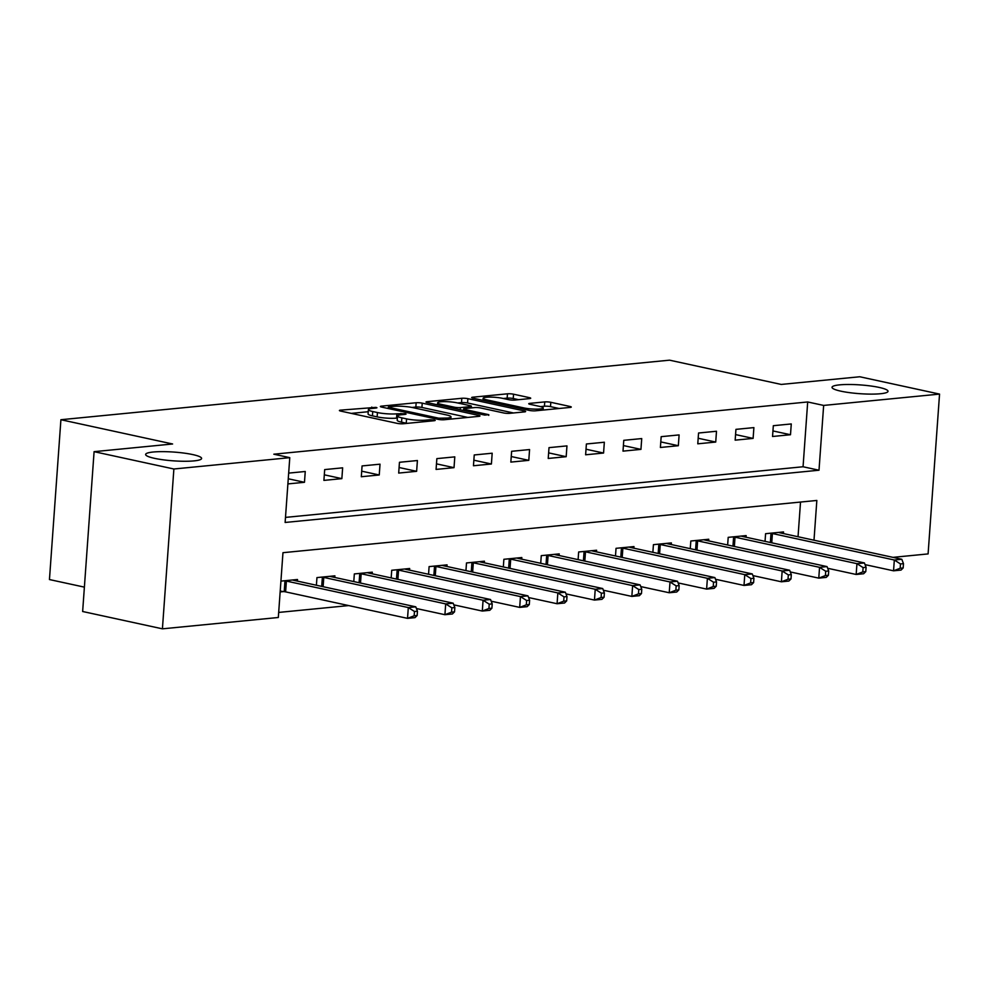 <?xml version="1.0" encoding="UTF-8"?>
<svg xmlns="http://www.w3.org/2000/svg" width="989" height="989" viewBox="0 0 989 989"><rect width="100%" height="100%" fill="white"/><g stroke="black" fill="none" stroke-linecap="round" stroke-linejoin="round"><path stroke-width="1.48" d="M376.005 407.369L340.562 410.138A4.302 0.668 4.1 0 0 339.412 410.509A4.302 0.668 4.1 0 0 340.76 411.103L397.145 423.354A4.302 0.668 4.1 0 0 403.215 423.749L434.406 420.696L435.222 420.436L434.27 420.028L430.03 419.744L425.987 420.14A13.772 2.151 4.1 0 1 406.566 418.879L401.868 417.865A13.772 2.151 4.1 0 1 397.529 415.961A13.772 2.151 4.1 0 1 401.237 414.762L405.28 414.366L406.096 414.107L405.144 413.699L396.861 413.81A13.772 2.151 4.1 0 1 377.439 412.549L372.742 411.535A13.772 2.151 4.1 0 1 368.39 409.631A13.772 2.151 4.1 0 1 372.111 408.432L376.141 408.037L376.957 407.777L376.005 407.369M840.885 391.174A28.063 4.389 4.1 0 0 871.012 394.117A28.063 4.389 4.1 0 0 888.023 391.31A28.063 4.389 4.1 0 0 879.172 387.428A28.063 4.389 4.1 0 0 849.044 384.486A28.063 4.389 4.1 0 0 832.033 387.292A28.063 4.389 4.1 0 0 840.885 391.174M154.469 458.327A28.063 4.389 4.1 0 0 184.597 461.27A28.063 4.389 4.1 0 0 201.608 458.463A28.063 4.389 4.1 0 0 192.756 454.581A28.063 4.389 4.1 0 0 162.629 451.639A28.063 4.389 4.1 0 0 145.63 454.446A28.063 4.389 4.1 0 0 154.469 458.327M529.548 398.604A4.302 0.668 4.1 0 0 530.71 398.233A4.302 0.668 4.1 0 0 529.35 397.64L513.538 394.203A4.302 0.668 4.1 0 0 507.468 393.807L472.829 397.195A4.302 0.668 4.1 0 0 471.666 397.578A4.302 0.668 4.1 0 0 473.026 398.171L529.412 410.423A4.302 0.668 4.1 0 0 535.482 410.806L570.121 407.419A4.302 0.668 4.1 0 0 571.283 407.048A4.302 0.668 4.1 0 0 569.924 406.454L550.811 402.3A4.302 0.668 4.1 0 0 544.741 401.905L529.919 403.364A4.302 0.668 4.1 0 0 528.756 403.735A4.302 0.668 4.1 0 0 530.116 404.328L539.586 406.392A11.509 1.805 4.1 0 1 543.221 407.975A11.509 1.805 4.1 0 1 536.248 409.137A11.509 1.805 4.1 0 1 523.886 407.925L486.761 399.853A11.509 1.805 4.1 0 1 483.139 398.27A11.509 1.805 4.1 0 1 490.111 397.108A11.509 1.805 4.1 0 1 502.474 398.32L508.655 399.667A4.302 0.668 4.1 0 0 514.725 400.063L529.548 398.604M813.996 540.204L816.84 500.459L282.965 552.69L278.317 617.495L162.419 628.831L82.643 611.499L94.091 451.664L172.605 443.987L60.91 419.719L669.553 360.169L781.248 384.437L859.762 376.76L939.55 394.092L928.09 553.914L892.943 557.363M94.091 451.664L173.879 468.996L289.777 457.66L285.129 522.464L819.003 470.22L823.652 405.428L939.55 394.092M285.5 517.395L803.056 466.759L807.692 401.967L273.817 454.198L289.777 457.66M807.692 401.967L823.652 405.428M422.229 403.141A4.302 0.668 4.1 0 0 416.159 402.746L381.519 406.133A4.302 0.668 4.1 0 0 380.357 406.504A4.302 0.668 4.1 0 0 381.717 407.097L438.102 419.348A4.302 0.668 4.1 0 0 444.172 419.744L478.812 416.357A4.302 0.668 4.1 0 0 479.974 415.986A4.302 0.668 4.1 0 0 478.614 415.392L422.229 403.141L421.92 407.456A4.302 0.668 4.1 0 0 415.85 407.06L411.98 407.443M427.174 401.67L461.814 398.283A4.302 0.668 4.1 0 1 467.884 398.666L524.269 410.917A4.302 0.668 4.1 0 1 525.629 411.511A4.302 0.668 4.1 0 1 524.467 411.894L509.644 413.34A4.302 0.668 4.1 0 1 503.574 412.945L480.703 407.975A4.302 0.668 4.1 0 0 474.633 407.579L464.805 408.544A4.302 0.668 4.1 0 0 463.643 408.914A4.302 0.668 4.1 0 0 465.003 409.52L488.801 414.688L484.697 415.083L427.372 402.634A4.302 0.668 4.1 0 1 426.012 402.041A4.302 0.668 4.1 0 1 427.174 401.67L427.112 402.572M287.898 483.918L304.476 482.298L305.255 471.493L288.664 473.113M323.91 480.394L341.86 478.639L342.639 467.834L324.689 469.59L323.91 480.394M361.306 476.735L379.244 474.98L380.023 464.175L362.073 465.93L361.306 476.735M398.691 473.076L416.629 471.32L417.407 460.528L399.457 462.283L398.691 473.076M436.075 469.416L454.025 467.661L454.792 456.869L436.854 458.624L436.075 469.416M473.459 465.757L491.409 464.002L492.176 453.209L474.238 454.965L473.459 465.757M510.843 462.098L528.794 460.342L529.572 449.55L511.622 451.305L510.843 462.098M548.227 458.451L566.178 456.695L566.957 445.891L549.006 447.646L548.227 458.451M585.624 454.792L603.562 453.036L604.341 442.231L586.39 443.987L585.624 454.792M623.008 451.132L640.946 449.377L641.725 438.572L623.775 440.328L623.008 451.132M660.392 447.473L678.343 445.718L679.109 434.913L661.171 436.668L660.392 447.473M697.777 443.814L715.727 442.058L716.493 431.253L698.555 433.009L697.777 443.814M735.161 440.154L753.111 438.399L753.89 427.607L735.94 429.362L735.161 440.154M772.545 436.495L790.495 434.74L791.274 423.947L773.324 425.703L772.545 436.495M278.688 612.426L348.684 605.577M798.036 536.743L800.521 502.053M280.159 591.904L283.658 591.57M297.392 581.112L297.504 579.492L280.925 581.112M316.406 585.241L316.95 577.588L334.9 575.833L334.777 577.452M353.79 581.581L354.334 573.929L372.284 572.174L372.161 573.793M391.174 577.922L391.718 570.27L409.669 568.514L409.545 570.134M428.558 574.263L429.102 566.61L447.053 564.855L446.941 566.487M465.943 570.616L466.499 562.951L484.437 561.196L484.326 562.828M503.327 566.957L503.883 559.292L521.821 557.536L521.71 559.168M540.723 563.297L541.267 555.645L559.218 553.889L559.094 555.509M578.108 559.638L578.652 551.986L596.602 550.23L596.478 551.85M615.492 555.979L616.036 548.326L633.986 546.571L633.862 548.19M652.876 552.319L653.42 544.667L671.37 542.912L671.259 544.531M690.26 548.66L690.817 541.008L708.754 539.252L708.643 540.872M727.644 545.001L728.201 537.348L746.139 535.593L746.027 537.212M765.041 541.354L765.585 533.689L783.535 531.934L783.412 533.566M60.91 419.719L49.45 579.554L84.386 587.132M162.419 628.831L173.879 468.996M803.056 466.759L819.003 470.22M304.476 482.298L288.269 478.775M341.86 478.639L324.318 474.819M379.244 474.98L361.702 471.172M416.629 471.32L399.086 467.513M454.025 467.661L436.47 463.853M491.409 464.002L473.855 460.194M528.794 460.342L511.251 456.535M566.178 456.695L548.635 452.875M603.562 453.036L586.02 449.216M640.946 449.377L623.404 445.557M678.343 445.718L660.788 441.91M715.727 442.058L698.172 438.251M753.111 438.399L735.569 434.591M790.495 434.74L772.953 430.932M368.39 409.631L368.081 413.946A13.772 2.151 4.1 0 0 372.433 415.85L372.742 411.535M397.38 418.05L396.552 418.137A13.772 2.151 4.1 0 1 377.13 416.876L372.433 415.85M397.529 415.961L397.219 420.276A13.772 2.151 4.1 0 0 401.559 422.179L401.868 417.865M407.085 423.379A13.772 2.151 4.1 0 1 406.256 423.205L401.559 422.179M368.242 411.721L351.243 413.39M467.834 417.432L421.92 407.456M389.134 406.776L388.318 407.035L389.27 407.443L438.77 418.199L447.275 418.063A13.772 2.151 4.1 0 0 450.984 416.863A13.772 2.151 4.1 0 0 446.645 414.96L412.809 407.616A13.772 2.151 4.1 0 0 393.399 406.355L389.134 406.776M457.672 402.968L461.504 402.597L461.814 398.283M513.476 412.969L467.574 402.993A4.302 0.668 4.1 0 0 461.504 402.597M456.98 402.82A11.509 1.805 4.1 0 0 444.617 401.621A11.509 1.805 4.1 0 0 437.645 402.77A11.509 1.805 4.1 0 0 441.267 404.365L454.347 407.196A4.302 0.668 4.1 0 0 460.417 407.592L470.257 406.627A4.302 0.668 4.1 0 0 471.407 406.256A4.302 0.668 4.1 0 0 470.059 405.663L456.98 402.82M559.131 408.494L550.502 406.627A4.302 0.668 4.1 0 0 544.432 406.232L540.538 406.615M518.57 399.68L513.229 398.518A4.302 0.668 4.1 0 0 507.159 398.134L503.314 398.505M417.148 615.517L417.457 611.19L414.465 611.486L414.156 615.801L417.148 615.517L415.009 617.631L407.53 618.36L408.309 607.567L415.776 606.838L293.869 580.345A4.389 0.68 -175.9 0 1 292.892 580.073L292.645 579.962M280.208 591.113L284.214 591.645A4.389 0.68 -175.9 0 1 285.623 591.879L407.53 618.36L414.156 615.801M284.424 580.766L284.98 580.84A4.389 0.68 -175.9 0 1 286.39 581.075L408.309 607.567L414.465 611.486M415.776 606.838L417.457 611.19M454.532 611.857L454.841 607.53L451.849 607.827L451.54 612.154L454.532 611.857L452.393 613.971L444.914 614.701L445.693 603.908L453.172 603.179L331.253 576.686A4.389 0.68 -175.9 0 1 330.277 576.414L330.029 576.303M416.431 608.519L444.914 614.701L451.54 612.154M321.808 577.106L322.377 577.18A4.389 0.68 -175.9 0 1 323.774 577.415L445.693 603.908L451.849 607.827M453.172 603.179L454.841 607.53M491.916 608.198L492.225 603.883L489.234 604.168L488.925 608.495L491.916 608.198L489.778 610.312L482.298 611.054L483.077 600.249L490.556 599.519L368.637 573.027A4.389 0.68 -175.9 0 1 367.673 572.755L367.413 572.643M453.815 604.86L482.298 611.054L488.925 608.495M359.205 573.447L359.761 573.521A4.389 0.68 -175.9 0 1 361.17 573.768L483.077 600.249L489.234 604.168M490.556 599.519L492.225 603.883M529.3 604.539L529.61 600.224L526.618 600.508L526.309 604.835L529.3 604.539L527.162 606.665L519.695 607.394L520.461 596.59L527.941 595.86L406.034 569.38A4.389 0.68 -175.9 0 1 405.057 569.095L404.798 568.996M491.199 601.201L519.695 607.394L526.309 604.835M396.589 569.8L397.145 569.862A4.389 0.68 -175.9 0 1 398.555 570.109L520.461 596.59L526.618 600.508M527.941 595.86L529.61 600.224M566.685 600.879L566.994 596.565L564.014 596.862L563.705 601.176L566.685 600.879L564.558 603.006L557.079 603.735L557.845 592.93L565.325 592.201L443.418 565.72A4.389 0.68 -175.9 0 1 442.442 565.436L442.182 565.337M528.583 597.541L557.079 603.735L563.705 601.176M433.973 566.141L434.53 566.215A4.389 0.68 -175.9 0 1 435.939 566.45L557.845 592.93L564.014 596.862M565.325 592.201L566.994 596.565M604.081 597.22L604.39 592.906L601.399 593.202L601.089 597.517L604.081 597.22L601.942 599.346L594.463 600.076L595.23 589.271L602.709 588.542L480.802 562.061A4.389 0.68 -175.9 0 1 479.826 561.777L479.578 561.678M565.968 593.882L594.463 600.076L601.089 597.517M471.357 562.481L471.914 562.556A4.389 0.68 -175.9 0 1 473.323 562.79L595.23 589.271L601.399 593.202M602.709 588.542L604.39 592.906M641.465 593.561L641.774 589.246L638.783 589.543L638.474 593.857L641.465 593.561L639.327 595.687L631.847 596.416L632.626 585.624L640.093 584.882L518.187 558.402A4.389 0.68 -175.9 0 1 517.21 558.117L516.963 558.019M603.364 590.223L631.847 596.416L638.474 593.857M508.742 558.822L509.298 558.896A4.389 0.68 -175.9 0 1 510.707 559.131L632.626 585.624L638.783 589.543M640.093 584.882L641.774 589.246M678.85 589.914L679.159 585.587L676.167 585.884L675.858 590.198L678.85 589.914L676.711 592.028L669.232 592.757L670.01 581.965L677.49 581.223L555.571 554.742A4.389 0.68 -175.9 0 1 554.594 554.458L554.347 554.359M640.748 586.576L669.232 592.757L675.858 590.198M546.126 555.163L546.694 555.237A4.389 0.68 -175.9 0 1 548.091 555.472L670.01 581.965L676.167 585.884M677.49 581.223L679.159 585.587M716.234 586.254L716.543 581.928L713.551 582.224L713.242 586.539L716.234 586.254L714.095 588.368L706.616 589.098L707.395 578.305L714.874 577.576L592.955 551.083A4.389 0.68 -175.9 0 1 591.991 550.799L591.731 550.7M678.133 582.917L706.616 589.098L713.242 586.539M583.522 551.503L584.079 551.578A4.389 0.68 -175.9 0 1 585.488 551.813L707.395 578.305L713.551 582.224M714.874 577.576L716.543 581.928M753.618 582.595L753.927 578.268L750.935 578.565L750.626 582.892L753.618 582.595L751.479 584.709L744.012 585.439L744.779 574.646L752.258 573.917L630.352 547.424A4.389 0.68 -175.9 0 1 629.375 547.152L629.115 547.041M715.517 579.257L744.012 585.439L750.626 582.892M620.907 547.844L621.463 547.918A4.389 0.68 -175.9 0 1 622.872 548.153L744.779 574.646L750.935 578.565M752.258 573.917L753.927 578.268M791.002 578.936L791.311 574.621L788.332 574.906L788.01 579.233L791.002 578.936L788.863 581.05L781.397 581.792L782.163 570.987L789.642 570.257L667.736 543.765A4.389 0.68 -175.9 0 1 666.759 543.493L666.499 543.381M752.901 575.598L781.397 581.792L788.01 579.233M658.291 544.185L658.847 544.259A4.389 0.68 -175.9 0 1 660.256 544.494L782.163 570.987L788.332 574.906M789.642 570.257L791.311 574.621M828.399 575.277L828.708 570.962L825.716 571.246L825.407 575.573L828.399 575.277L826.26 577.391L818.781 578.132L819.547 567.327L827.027 566.598L705.12 540.105A4.389 0.68 -175.9 0 1 704.143 539.833L703.896 539.722M790.285 571.939L818.781 578.132L825.407 575.573M695.675 540.526L696.231 540.6A4.389 0.68 -175.9 0 1 697.641 540.847L819.547 567.327L825.716 571.246M827.027 566.598L828.708 570.962M865.783 571.617L866.092 567.303L863.1 567.587L862.791 571.914L865.783 571.617L863.644 573.744L856.165 574.473L856.944 563.668L864.411 562.939L742.504 536.458A4.389 0.68 -175.9 0 1 741.527 536.174L741.28 536.075M827.682 568.279L856.165 574.473L862.791 571.914M733.059 536.879L733.615 536.94A4.389 0.68 -175.9 0 1 735.025 537.188L856.944 563.668L863.1 567.587M864.411 562.939L866.092 567.303M903.167 567.958L903.476 563.643L900.485 563.94L900.175 568.255L903.167 567.958L901.028 570.084L893.549 570.814L894.328 560.009L901.807 559.279L779.888 532.799A4.389 0.68 -175.9 0 1 778.912 532.515L778.664 532.416M865.066 564.62L893.549 570.814L900.175 568.255M770.443 533.219L771.012 533.294A4.389 0.68 -175.9 0 1 772.409 533.528L894.328 560.009L900.485 563.94M901.807 559.279L903.476 563.643M371.666 408.482L371.765 407.085M429.931 421.141L430.03 419.744M400.792 414.811L400.891 413.414M377.13 416.876L377.439 412.549M396.552 418.137L396.861 413.81M406.256 423.205L406.566 418.879M425.888 421.537L425.987 420.14M340.5 411.053L340.562 410.138M478.552 416.381L478.614 415.392M381.457 407.035L381.519 406.133M415.85 407.06L416.159 402.746M389.184 408.717L389.27 407.443M438.683 419.46L438.77 418.199M442.924 419.806L443.023 418.471M447.176 419.447L447.275 418.063M467.574 402.993L467.884 398.666M524.195 411.918L524.269 410.917M464.904 410.794L465.003 409.52M488.751 415.38L488.801 414.688M441.181 405.638L441.267 404.365M454.26 408.482L454.347 407.196M460.256 409.78L460.417 407.592M470.146 408.024L470.257 406.627M486.675 401.138L486.761 399.853M523.799 409.199L523.886 407.925M529.857 404.266L529.919 403.364M544.432 406.232L544.741 401.905M550.502 406.627L550.811 402.3M569.849 407.443L569.924 406.454M472.754 398.11L472.829 397.195M507.159 398.134L507.468 393.807M513.229 398.518L513.538 394.203M529.288 398.629L529.35 397.64M284.214 591.645L284.98 580.84M285.623 591.879L286.39 581.075M321.709 586.39L322.377 577.18M323.119 586.7L323.774 577.415M359.094 582.744L359.761 573.521M360.503 583.04L361.17 573.768M396.478 579.084L397.145 569.862M397.887 579.381L398.555 570.109M433.874 575.425L434.53 566.215M435.271 575.722L435.939 566.45M471.259 571.766L471.914 562.556M472.655 572.075L473.323 562.79M508.643 568.106L509.298 558.896M510.04 568.415L510.707 559.131M546.027 564.447L546.694 555.237M547.436 564.756L548.091 555.472M583.411 560.788L584.079 551.578M584.82 561.097L585.488 551.813M620.795 557.128L621.463 547.918M622.205 557.437L622.872 548.153M658.192 553.469L658.847 544.259M659.589 553.778L660.256 544.494M695.576 549.822L696.231 540.6M696.973 550.119L697.641 540.847M732.96 546.163L733.615 536.94M734.357 546.46L735.025 537.188M770.344 542.504L771.012 533.294M771.754 542.8L772.409 533.528M388.22 408.519L388.318 407.035M450.823 419.089L450.984 416.863M463.532 410.484L463.643 408.914M437.497 404.835L437.645 402.77M471.296 407.913L471.407 406.256M482.991 400.335L483.139 398.27M543.072 410.064L543.221 407.975"/></g></svg>
